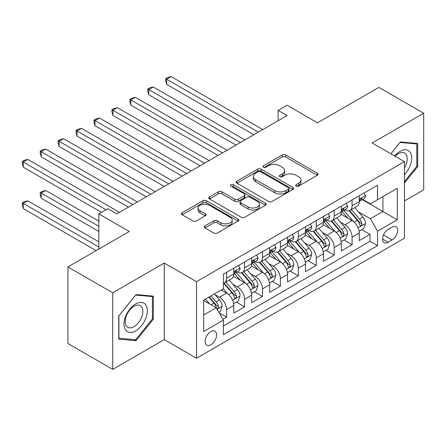 <?xml version="1.0" encoding="UTF-8"?>
<svg xmlns="http://www.w3.org/2000/svg" width="446" height="446" viewBox="0 0 446 446"><rect width="100%" height="100%" fill="white"/><g stroke="black" fill="none" stroke-linecap="round" stroke-linejoin="round"><path stroke-width="0.67" d="M296.222 186.088A1.739 1.004 0 0 0 298.686 186.088L317.379 175.295A2.486 1.438 0 0 0 318.11 174.28A2.486 1.438 0 0 0 317.379 173.265L285.713 154.979A2.486 1.438 0 0 0 282.195 154.979L263.502 165.773A1.739 1.004 0 0 0 262.989 166.481A1.739 1.004 0 0 0 263.502 167.194A1.739 1.004 0 0 0 265.961 167.194L268.38 165.795A7.961 4.599 0 0 1 279.642 165.795L282.279 167.322A7.961 4.599 0 0 1 284.615 170.573A7.961 4.599 0 0 1 282.279 173.823L279.859 175.217A1.739 1.004 0 0 0 279.352 175.93A1.739 1.004 0 0 0 279.859 176.638A1.739 1.004 0 0 0 282.324 176.638L284.743 175.245A7.961 4.599 0 0 1 296.005 175.245L298.642 176.767A7.961 4.599 0 0 1 300.972 180.017A7.961 4.599 0 0 1 298.642 183.267L296.222 184.666A1.739 1.004 0 0 0 295.715 185.374A1.739 1.004 0 0 0 296.222 186.088L296.222 184.666M210.858 344.797A8.112 4.683 120 0 0 216.154 337.65A8.112 4.683 120 0 0 214.911 331.149A8.112 4.683 120 0 0 210.858 331.551A8.112 4.683 120 0 0 205.556 338.698A8.112 4.683 120 0 0 206.799 345.198A8.112 4.683 120 0 0 210.858 344.797M204.959 225.877A2.486 1.438 0 0 0 204.229 226.891A2.486 1.438 0 0 0 204.959 227.912L213.846 233.041A2.486 1.438 0 0 0 217.364 233.041L238.119 221.054A2.486 1.438 0 0 0 238.85 220.04A2.486 1.438 0 0 0 238.119 219.019L206.453 200.739A2.486 1.438 0 0 0 202.936 200.739L182.174 212.725A2.486 1.438 0 0 0 181.444 213.74A2.486 1.438 0 0 0 182.174 214.755L192.906 220.954A2.486 1.438 0 0 0 196.424 220.954L205.311 215.825A2.486 1.438 0 0 0 206.041 214.805A2.486 1.438 0 0 0 205.311 213.79L199.986 210.718A6.657 3.841 0 0 1 198.041 208.003A6.657 3.841 0 0 1 202.15 204.452A6.657 3.841 0 0 1 209.403 205.283L230.248 217.319A6.657 3.841 0 0 1 232.199 220.04A6.657 3.841 0 0 1 228.09 223.585A6.657 3.841 0 0 1 220.837 222.755L217.364 220.748A2.486 1.438 0 0 0 213.846 220.748L204.959 225.877L204.959 227.912M404.433 200.956L423.7 189.834L423.7 113.256L378.888 87.388L317.502 122.828L287.034 105.239L278.07 110.413L287.034 115.586L116.757 213.89L107.798 208.717L98.834 213.89L98.834 249.074M112.726 292.799L112.726 369.377L164.256 339.623L164.256 263.045L112.726 292.799L67.915 266.925L129.307 231.485L98.834 213.89M164.256 263.045L196.519 281.671L404.433 161.636L404.433 238.214L196.519 358.25L196.519 281.671M423.7 113.256L372.17 143.01L404.433 161.636M268.559 201.447A2.486 1.438 0 0 0 272.077 201.447L292.838 189.466A2.486 1.438 0 0 0 293.568 188.446A2.486 1.438 0 0 0 292.838 187.431L261.166 169.151A2.486 1.438 0 0 0 257.649 169.151L236.893 181.137A2.486 1.438 0 0 0 236.163 182.152A2.486 1.438 0 0 0 236.893 183.167L268.559 201.447M231.519 186.461A1.739 1.004 0 0 1 233.286 186.707L233.286 184.638L265.481 203.225A2.486 1.438 0 0 1 266.206 204.24A2.486 1.438 0 0 1 265.481 205.26L244.72 217.247A2.486 1.438 0 0 1 241.202 217.247L209.531 198.961L209.531 196.931A2.486 1.438 0 0 0 208.806 197.946A2.486 1.438 0 0 0 209.531 198.961M209.531 196.931L218.417 191.802A2.486 1.438 0 0 1 221.935 191.802L234.78 199.217A2.486 1.438 0 0 0 238.298 199.217L244.191 195.811A2.486 1.438 0 0 0 244.921 194.796A2.486 1.438 0 0 0 244.191 193.781L230.822 186.06A1.739 1.004 0 0 1 230.309 185.352A1.739 1.004 0 0 1 231.385 184.421A1.739 1.004 0 0 1 233.286 184.638M112.726 369.377L67.915 343.504L67.915 266.925M222.911 319.314L226.629 317.167L219.192 312.875M214.961 294.6L219.46 297.198A10.141 5.854 60 0 1 226.629 309.613L233.799 305.477L233.799 313.031L244.553 306.82L236.397 302.109M232.884 284.253L237.383 286.85A10.141 5.854 60 0 1 244.553 299.266L251.722 295.124L251.722 302.683L262.477 296.473L254.32 291.762M250.808 273.9L255.307 276.498A10.141 5.854 60 0 1 262.477 288.919L269.646 284.777L269.646 292.331L280.4 286.126L272.244 281.415M268.732 263.553L273.231 266.15A10.141 5.854 60 0 1 280.4 278.572L287.57 274.429L287.57 281.983L298.324 275.773L290.168 271.068M286.655 253.205L291.154 255.803A10.141 5.854 60 0 1 298.324 268.219L305.493 264.082L305.493 271.636L316.247 265.426L308.091 260.72M304.579 242.858L309.078 245.456A10.141 5.854 60 0 1 316.247 257.872L323.417 253.735L323.417 261.289L334.171 255.079L326.015 250.373M322.503 232.511L327.002 235.109A10.141 5.854 60 0 1 334.171 247.524L341.341 243.388L341.341 250.942L352.095 244.731L352.095 237.177A10.141 5.854 -120 0 0 344.925 224.762L340.426 222.164M343.938 240.02L352.095 244.731M233.799 305.477A10.141 5.854 -120 0 0 226.629 293.055L221.249 289.95M251.722 295.124A10.141 5.854 -120 0 0 244.553 282.708L233.47 276.308M269.646 284.777A10.141 5.854 -120 0 0 262.477 272.361L251.393 265.961M287.57 274.429A10.141 5.854 -120 0 0 280.4 262.014L269.317 255.614M305.493 264.082A10.141 5.854 -120 0 0 298.324 251.667L287.241 245.267M323.417 253.735A10.141 5.854 -120 0 0 316.247 241.314L305.164 234.919M341.341 243.388A10.141 5.854 -120 0 0 334.171 230.967L323.088 224.567M392.067 227.137L388.12 229.417A7.855 4.538 120 0 0 382.986 236.341A7.855 4.538 120 0 0 384.19 242.635A7.855 4.538 120 0 0 388.12 242.25L392.067 239.97A7.855 4.538 120 0 0 397.196 233.046A7.855 4.538 120 0 0 395.992 226.752A7.855 4.538 120 0 0 392.067 227.137M203.688 314.993L216.232 307.751L223.401 320.167L223.401 334.656L377.545 245.662L377.545 231.173L370.375 218.757L358.35 211.811M223.401 320.167L203.688 331.551L203.688 300.091L223.401 288.713L223.401 274.223L377.545 185.229L377.545 199.719L397.263 188.335L397.263 219.794L377.545 231.173M237.289 271.893L237.383 271.949A10.141 5.854 60 0 0 242.451 272.45L249.621 268.308A10.141 5.854 -120 0 0 251.722 263.67L251.722 257.872M255.212 261.546L255.307 261.596A10.141 5.854 60 0 0 260.375 262.103L267.544 257.961A10.141 5.854 -120 0 0 269.646 253.322L269.646 247.524M273.136 251.198L273.231 251.249A10.141 5.854 60 0 0 278.298 251.75L285.468 247.614A10.141 5.854 -120 0 0 287.57 242.97L287.57 237.177M291.06 240.846L291.154 240.901A10.141 5.854 60 0 0 296.222 241.403L303.392 237.266A10.141 5.854 -120 0 0 305.493 232.622L305.493 226.83M308.983 230.498L309.078 230.554A10.141 5.854 60 0 0 314.146 231.056L321.315 226.919A10.141 5.854 -120 0 0 323.417 222.275L323.417 216.483M326.907 220.151L327.002 220.207A10.141 5.854 60 0 0 332.069 220.709L339.239 216.566A10.141 5.854 -120 0 0 341.341 211.928L341.341 206.13M223.401 325.965L370.018 241.314L370.018 234.384L359.264 240.595L359.264 233.041A10.141 5.854 -120 0 0 352.095 220.619L341.012 214.219M344.83 209.804L344.925 209.86A10.141 5.854 -120 0 0 349.993 210.361A10.141 5.854 -120 0 0 352.095 205.718L352.095 199.925M349.993 210.361L357.162 206.219A10.141 5.854 -120 0 0 359.264 201.581L359.264 195.783M226.629 272.361L226.629 278.153A10.141 5.854 60 0 1 224.528 282.797A10.141 5.854 60 0 1 223.401 283.204M224.528 282.797L231.697 278.655A10.141 5.854 -120 0 0 233.799 274.017L233.799 268.219M244.553 262.014L244.553 267.806A10.141 5.854 60 0 1 242.451 272.45M262.477 251.661L262.477 257.459A10.141 5.854 60 0 1 260.375 262.103M280.4 241.314L280.4 247.112A10.141 5.854 60 0 1 278.298 251.75M298.324 230.967L298.324 236.765A10.141 5.854 60 0 1 296.222 241.403M316.247 220.619L316.247 226.412A10.141 5.854 60 0 1 314.146 231.056M334.171 210.272L334.171 216.065A10.141 5.854 60 0 1 332.069 220.709M334.171 247.524L334.171 255.079M316.247 257.872L316.247 265.426M298.324 268.219L298.324 275.773M280.4 278.572L280.4 286.126M262.477 288.919L262.477 296.473M244.553 299.266L244.553 306.82M226.629 309.613L226.629 317.167M216.232 307.751L203.688 300.509M370.375 218.757L382.924 211.515L382.924 196.614L397.263 188.335M362.397 199.663L397.263 219.794M362.754 199.457L370.375 203.855L377.545 199.719M164.256 339.623L196.519 358.25M278.07 110.413L278.07 120.76M361.862 229.673L370.018 234.384M370.018 241.314L377.545 245.662M404.433 183.044L417.696 166.542L417.696 143.484L400.397 141.94L390.863 153.803M118.731 339.15L136.024 340.694L153.324 319.18L153.324 296.116L136.024 294.572L118.731 316.086L118.731 339.15M416.798 166.024L417.696 166.542M152.426 318.661L153.324 319.18M134.196 339.64L136.024 340.694M296.919 186.333L298.642 185.335A7.961 4.599 0 0 0 300.972 182.085L300.972 180.017M284.615 170.573L284.615 172.641A7.961 4.599 0 0 1 282.279 175.891L280.556 176.884M317.346 175.311L285.713 157.048A2.486 1.438 0 0 0 282.195 157.048L264.194 167.44M292.805 189.483L261.166 171.219A2.486 1.438 0 0 0 257.649 171.219L236.921 183.183M288.439 189.16A1.739 1.004 0 0 0 288.947 188.446A1.739 1.004 0 0 0 288.439 187.738L260.642 171.688A1.739 1.004 0 0 0 258.178 171.688L255.625 173.16A7.961 4.599 0 0 0 253.295 176.41A7.961 4.599 0 0 0 255.625 179.66L274.63 190.632A7.961 4.599 0 0 0 285.886 190.632L288.439 189.16L288.439 191.228A1.739 1.004 0 0 0 288.947 190.52L288.947 188.446M253.295 176.41L253.295 178.484A7.961 4.599 0 0 0 255.625 181.734L255.625 179.66M288.439 191.228L285.886 192.7A7.961 4.599 0 0 1 274.63 192.7L255.625 181.734M209.564 198.983L218.417 193.871L218.417 191.802M244.921 194.796L244.921 196.864A2.486 1.438 0 0 1 244.191 197.885L238.298 201.285A2.486 1.438 0 0 1 234.78 201.285L221.935 193.871A2.486 1.438 0 0 0 218.417 193.871M233.286 186.707L265.448 205.277M248.104 206.911A6.657 3.841 0 0 0 255.357 207.741A6.657 3.841 0 0 0 259.466 204.19A6.657 3.841 0 0 0 257.52 201.475L250.173 197.232A2.486 1.438 0 0 0 246.655 197.232L240.762 200.639A2.486 1.438 0 0 0 240.032 201.653A2.486 1.438 0 0 0 240.762 202.668L248.104 206.911L248.104 208.979A6.657 3.841 0 0 0 255.357 209.81A6.657 3.841 0 0 0 259.466 206.264L259.466 204.19M240.032 201.653L240.032 203.722A2.486 1.438 0 0 0 240.762 204.736L240.762 202.668M248.104 208.979L240.762 204.736M232.199 220.04L232.199 222.108A6.657 3.841 0 0 1 228.09 225.659A6.657 3.841 0 0 1 220.837 224.823L217.364 222.816A2.486 1.438 0 0 0 213.846 222.816L204.993 227.928M198.041 208.003L198.041 210.072A6.657 3.841 0 0 0 199.986 212.787L199.986 210.718M205.277 215.842L199.986 212.787M238.092 221.071L206.453 202.807A2.486 1.438 0 0 0 202.936 202.807L182.208 214.777M359.114 231.262L363.746 228.586L365.536 223.413A6.718 3.88 -120 0 0 362.921 217.107L354.732 207.624M353.093 221.277L343.732 210.44M347.763 218.122L342.333 211.828A16.095 9.294 -120 0 0 341.831 211.27M166.676 125.778L218.027 155.425L130.829 105.083L130.829 99.91L135.311 97.323L226.986 150.252M349.084 210.724L357.363 220.313A6.718 3.88 60 0 1 359.76 224.94L360.251 225.737L361.154 225.609L361.762 224.873L361.912 223.702A6.718 3.88 -120 0 0 359.515 219.075L351.325 209.592M349.569 210.568L358.467 220.87A3.423 1.974 60 0 1 359.331 222.208L361.912 223.702M364.014 193.04L365.536 195.683A6.718 3.88 60 0 1 364.148 198.654L360.742 200.616A6.718 3.88 -120 0 0 361.912 199.072L361.767 198.476L360.931 198.643L359.76 200.315A6.718 3.88 60 0 1 359.264 201.269M258.357 132.144L166.676 79.215L171.158 76.623L262.833 129.557M359.487 200.934L359.515 200.934A6.718 3.88 -120 0 0 360.742 200.616M253.874 134.731L166.676 84.389L166.676 79.215L165.689 78.641L167.484 77.61L171.158 76.623M166.676 84.389L165.689 80.715L165.689 78.641M404.433 174.715A16.474 9.511 120 0 0 411.474 155.609A16.474 9.511 120 0 0 400.04 151.339A16.474 9.511 120 0 0 394.643 155.983M404.433 167.808A12.477 7.203 120 0 0 404.645 153.045A12.477 7.203 120 0 0 398.406 153.664A12.477 7.203 120 0 0 395.145 156.273M390.897 153.82L400.04 142.447L416.798 143.946L416.798 166.291L404.433 181.673M415.689 143.3L416.798 143.946M145.758 318.327A16.474 9.511 120 0 0 141.494 302.41A16.474 9.511 120 0 0 125.577 316.526A16.474 9.511 120 0 0 129.842 332.443A16.474 9.511 120 0 0 145.758 318.327M141.672 317.167A12.477 7.203 120 0 0 140.273 305.683A12.477 7.203 120 0 0 126.396 315.801A12.477 7.203 120 0 0 127.796 327.286A12.477 7.203 120 0 0 141.672 317.167M118.909 338.274L118.909 315.93L135.668 295.079L152.426 296.579L152.426 318.923L135.668 339.774L118.731 338.168M151.317 295.938L152.426 296.579M341.19 241.609L345.823 238.939L347.612 233.76A6.718 3.88 -120 0 0 344.998 227.454L336.808 217.971M335.169 231.625L325.809 220.787M329.839 228.469L324.409 222.18A16.095 9.294 -120 0 0 323.907 221.617M148.752 136.13L200.103 165.773L112.905 115.43L112.905 110.257L117.387 107.67L209.062 160.599M331.161 221.071L339.439 230.66A6.718 3.88 60 0 1 341.837 235.287L342.327 236.085L343.23 235.956L343.838 235.22L343.989 234.05A6.718 3.88 -120 0 0 341.591 229.422L333.402 219.939M331.646 220.915L340.543 231.223A3.423 1.974 60 0 1 341.407 232.561L343.989 234.05M323.266 251.957L327.899 249.286L329.689 244.113A6.718 3.88 -120 0 0 327.074 237.802L318.884 228.319M317.245 241.972L307.885 231.134M311.916 238.816L306.486 232.528A16.095 9.294 -120 0 0 305.984 231.965M130.829 146.478L182.18 176.125L94.981 125.778L94.981 120.604L99.464 118.017L191.139 170.946M313.237 231.418L321.516 241.013A6.718 3.88 60 0 1 323.913 245.64L324.404 246.432L325.307 246.309L325.915 245.568L326.065 244.397A6.718 3.88 -120 0 0 323.668 239.77L315.478 230.287M313.722 231.262L322.62 241.57A3.423 1.974 60 0 1 323.484 242.908L326.065 244.397M305.343 262.309L309.976 259.633L311.765 254.46A6.718 3.88 -120 0 0 309.15 248.149L300.961 238.671M299.322 252.319L289.961 241.481M293.992 249.163L288.562 242.875A16.095 9.294 -120 0 0 288.06 242.312M112.905 156.825L164.256 186.473L77.058 136.125L77.058 130.951L81.54 128.364L173.215 181.299M295.313 241.771L303.592 251.36A6.718 3.88 60 0 1 305.989 255.987L306.48 256.785L307.383 256.656L307.991 255.915L308.141 254.744A6.718 3.88 -120 0 0 305.744 250.117L297.554 240.634M295.798 241.609L304.696 251.918A3.423 1.974 60 0 1 305.56 253.256L308.141 254.744M287.419 272.657L292.052 269.981L293.842 264.807A6.718 3.88 -120 0 0 291.227 258.502L283.037 249.019M281.398 262.666L272.038 251.834M276.068 259.511L270.638 253.222A16.095 9.294 -120 0 0 270.137 252.665M94.981 167.172L146.333 196.82L59.134 146.478L59.134 141.298L63.616 138.712L155.292 191.646M277.39 252.118L285.669 261.707A6.718 3.88 60 0 1 288.066 266.334L288.556 267.132L289.46 267.003L290.067 266.262L290.218 265.091A6.718 3.88 -120 0 0 287.821 260.464L279.631 250.981M277.875 251.962L286.772 262.265A3.423 1.974 60 0 1 287.637 263.603L290.218 265.091M346.09 203.387L347.612 206.03A6.718 3.88 60 0 1 346.224 209.001L342.818 210.969A6.718 3.88 -120 0 0 343.989 209.419L343.844 208.823L343.007 208.99L341.837 210.663A6.718 3.88 60 0 1 341.341 211.616M240.433 142.491L148.752 89.562L153.234 86.976L244.91 139.905M341.564 211.281L341.591 211.281A6.718 3.88 -120 0 0 342.818 210.969M235.951 145.078L148.752 94.736L148.752 89.562L147.765 88.994L149.561 87.957L153.234 86.976M148.752 94.736L147.765 91.062L147.765 88.994M328.167 213.74L329.689 216.377A6.718 3.88 60 0 1 328.301 219.348L324.894 221.316A6.718 3.88 -120 0 0 326.065 219.766L325.92 219.17L325.084 219.337L323.913 221.01A6.718 3.88 60 0 1 323.417 221.963M222.509 152.839L129.842 99.341L131.637 98.304L135.311 97.323M323.64 221.629L323.668 221.629A6.718 3.88 -120 0 0 324.894 221.316M130.829 105.083L129.842 101.409L129.842 99.341M310.243 224.087L311.765 226.724A6.718 3.88 60 0 1 310.377 229.696L306.971 231.664A6.718 3.88 -120 0 0 308.141 230.114L307.996 229.517L307.16 229.684L305.989 231.357A6.718 3.88 60 0 1 305.493 232.316M204.586 163.186L111.918 109.688L113.713 108.651L117.387 107.67M305.716 231.976L305.744 231.976A6.718 3.88 -120 0 0 306.971 231.664M112.905 115.43L111.918 111.756L111.918 109.688M292.32 234.434L293.842 237.071A6.718 3.88 60 0 1 292.453 240.043L289.047 242.011A6.718 3.88 -120 0 0 290.218 240.461L290.073 239.87L289.237 240.037L288.066 241.704A6.718 3.88 60 0 1 287.57 242.663M186.662 173.533L93.995 120.035L95.79 118.998L99.464 118.017M287.793 242.323L287.821 242.323A6.718 3.88 -120 0 0 289.047 242.011M94.981 125.778L93.995 122.104L93.995 120.035M269.495 283.004L274.128 280.328L275.918 275.154A6.718 3.88 -120 0 0 273.303 268.849L265.114 259.366M263.475 273.013L254.114 262.181M258.145 269.858L252.715 263.569A16.095 9.294 -120 0 0 252.213 263.012M77.058 177.519L128.409 207.167L41.21 156.825L41.21 151.651L45.693 149.064L137.368 201.993M259.466 262.465L267.745 272.054A6.718 3.88 60 0 1 270.142 276.682L270.633 277.479L271.536 277.351L272.144 276.615L272.294 275.438A6.718 3.88 -120 0 0 269.897 270.811L261.707 261.334M259.951 262.309L268.849 272.612A3.423 1.974 60 0 1 269.713 273.95L272.294 275.438M274.396 244.782L275.918 247.418A6.718 3.88 60 0 1 274.53 250.396L271.123 252.358A6.718 3.88 -120 0 0 272.294 250.814L272.149 250.217L271.313 250.384L270.142 252.051A6.718 3.88 60 0 1 269.646 253.01M168.739 183.886L76.071 130.383L77.866 129.351L81.54 128.364M269.869 252.676L269.897 252.676A6.718 3.88 -120 0 0 271.123 252.358M77.058 136.125L76.071 132.451L76.071 130.383M251.572 293.351L256.205 290.675L257.994 285.501A6.718 3.88 -120 0 0 255.38 279.196L247.19 269.713M245.551 283.366L236.19 272.528M240.221 280.211L234.791 273.916A16.095 9.294 -120 0 0 234.289 273.359M59.134 187.866L101.521 212.341L23.287 167.172L23.287 161.998L27.769 159.412L119.444 212.341M241.542 272.813L249.821 282.402A6.718 3.88 60 0 1 252.219 287.029L252.709 287.826L253.612 287.698L254.22 286.962L254.371 285.791A6.718 3.88 -120 0 0 251.973 281.164L243.784 271.681M242.027 272.657L250.925 282.959A3.423 1.974 60 0 1 251.789 284.297L254.371 285.791M256.472 255.129L257.994 257.771A6.718 3.88 60 0 1 256.606 260.743L253.2 262.705A6.718 3.88 -120 0 0 254.371 261.161L254.226 260.564L253.389 260.732L252.219 262.404A6.718 3.88 60 0 1 251.722 263.357M150.815 194.233L58.147 140.73L59.942 139.698L63.616 138.712M251.945 263.023L251.973 263.023A6.718 3.88 -120 0 0 253.2 262.705M59.134 146.478L58.147 142.804L58.147 140.73M233.648 303.698L238.281 301.028L240.071 295.849A6.718 3.88 -120 0 0 237.456 289.543L229.266 280.06M227.627 293.713L223.34 288.746M222.298 290.558L221.601 289.749M98.834 221.138L45.693 190.453L41.21 193.04L41.21 198.219L98.834 231.485M223.619 283.16L231.898 292.749A6.718 3.88 60 0 1 234.295 297.376L234.786 298.173L235.689 298.045L236.296 297.309L236.447 296.138A6.718 3.88 -120 0 0 234.05 291.511L225.86 282.028M224.104 283.004L233.002 293.312A3.423 1.974 60 0 1 233.866 294.65L236.447 296.138M41.21 198.219L40.224 194.545L40.224 192.471L98.834 226.312M40.224 192.471L42.019 191.44L45.693 190.453M238.549 265.476L240.071 268.118A6.718 3.88 60 0 1 238.682 271.09L235.276 273.058A6.718 3.88 -120 0 0 236.447 271.508L236.302 270.912L235.466 271.079L234.295 272.751A6.718 3.88 60 0 1 233.799 273.705M132.891 204.58L40.224 151.083L42.019 150.046L45.693 149.064M234.022 273.37L234.05 273.37A6.718 3.88 -120 0 0 235.276 273.058M41.21 156.825L40.224 153.151L40.224 151.083M218.835 312.25L220.357 311.375L222.147 306.196A6.718 3.88 -120 0 0 219.532 299.89L214.375 293.92M209.564 303.899L205.416 299.099M204.374 300.905L203.688 300.108M98.834 241.832L27.769 200.806L23.287 203.393L23.287 208.566L96.146 250.63M208.817 297.131L213.974 303.102A6.718 3.88 60 0 1 216.371 307.729L216.862 308.52L217.765 308.398L218.373 307.656L218.523 306.486A6.718 3.88 -120 0 0 216.126 301.858L210.969 295.888M209.235 296.891L215.078 303.659A3.423 1.974 60 0 1 215.942 304.997L218.523 306.486M23.287 208.566L22.3 204.892L22.3 202.824L98.834 247.006M22.3 202.824L24.095 201.787L27.769 200.806M106.003 209.754L22.3 161.43L24.095 160.393L27.769 159.412M23.287 167.172L22.3 163.498L22.3 161.43M219.46 297.198L226.629 293.055M237.383 286.85L244.553 282.708M255.307 276.498L262.477 272.361M273.231 266.15L280.4 262.014M291.154 255.803L298.324 251.667M309.078 245.456L316.247 241.314M327.002 235.109L334.171 230.967M344.925 224.762L352.095 220.619M352.095 205.718L359.264 201.581M226.629 278.153L233.799 274.017M244.553 267.806L251.722 263.67M262.477 257.459L269.646 253.322M280.4 247.112L287.57 242.97M298.324 236.765L305.493 232.622M316.247 226.412L323.417 222.275M334.171 216.065L341.341 211.928M352.095 237.177L359.264 233.041M383.471 235.009L392.067 239.97M382.568 239.039L388.12 242.25M298.642 185.335L298.642 183.267M279.859 176.638L279.859 175.217M282.279 175.891L282.279 173.823M263.502 167.194L263.502 165.773M282.195 157.048L282.195 154.979M285.713 157.048L285.713 154.979M317.379 175.295L317.379 173.265M236.893 183.167L236.893 181.137M257.649 171.219L257.649 169.151M261.166 171.219L261.166 169.151M292.838 189.466L292.838 187.431M274.63 192.7L274.63 190.632M285.886 192.7L285.886 190.632M221.935 193.871L221.935 191.802M234.78 201.285L234.78 199.217M238.298 201.285L238.298 199.217M244.191 197.885L244.191 195.811M265.481 205.26L265.481 203.225M213.846 222.816L213.846 220.748M217.364 222.816L217.364 220.748M220.837 224.823L220.837 222.755M205.311 215.825L205.311 213.79M182.174 214.755L182.174 212.725M202.936 202.807L202.936 200.739M206.453 202.807L206.453 200.739M238.119 221.054L238.119 219.019M358.088 227.817L365.491 223.541M359.515 219.075L362.921 217.107M354.163 222.164L357.363 220.313M365.491 195.604L359.264 199.2M361.043 198.57L361.912 199.072M340.164 238.164L347.568 233.894M341.591 229.422L344.998 227.454M336.239 232.511L339.439 230.66M322.241 248.517L329.644 244.241M323.668 239.77L327.074 237.802M318.316 242.858L321.516 241.013M304.317 258.864L311.721 254.588M305.744 250.117L309.15 248.149M300.392 253.211L303.592 251.36M286.393 269.211L293.797 264.935M287.821 260.464L291.227 258.502M282.469 263.558L285.669 261.707M347.568 205.952L341.341 209.548M343.119 208.918L343.989 209.419M329.644 216.299L323.417 219.895M325.195 219.265L326.065 219.766M311.721 226.646L305.493 230.242M307.272 229.612L308.141 230.114M293.797 236.993L287.57 240.589M289.348 239.965L290.218 240.461M268.47 279.558L275.873 275.282M269.897 270.811L273.303 268.849M264.545 273.905L267.745 272.054M275.873 247.346L269.646 250.942M271.424 250.312L272.294 250.814M250.546 289.906L257.95 285.63M251.973 281.164L255.38 279.196M246.621 284.253L249.821 282.402M257.95 257.693L251.722 261.289M253.501 260.659L254.371 261.161M232.622 300.253L240.026 295.982M234.05 291.511L237.456 289.543M228.698 294.6L231.898 292.749M240.026 268.04L233.799 271.636M235.577 271.006L236.447 271.508M217.085 309.229L222.102 306.33M216.126 301.858L219.532 299.89M211.075 304.774L213.974 303.102"/></g></svg>
